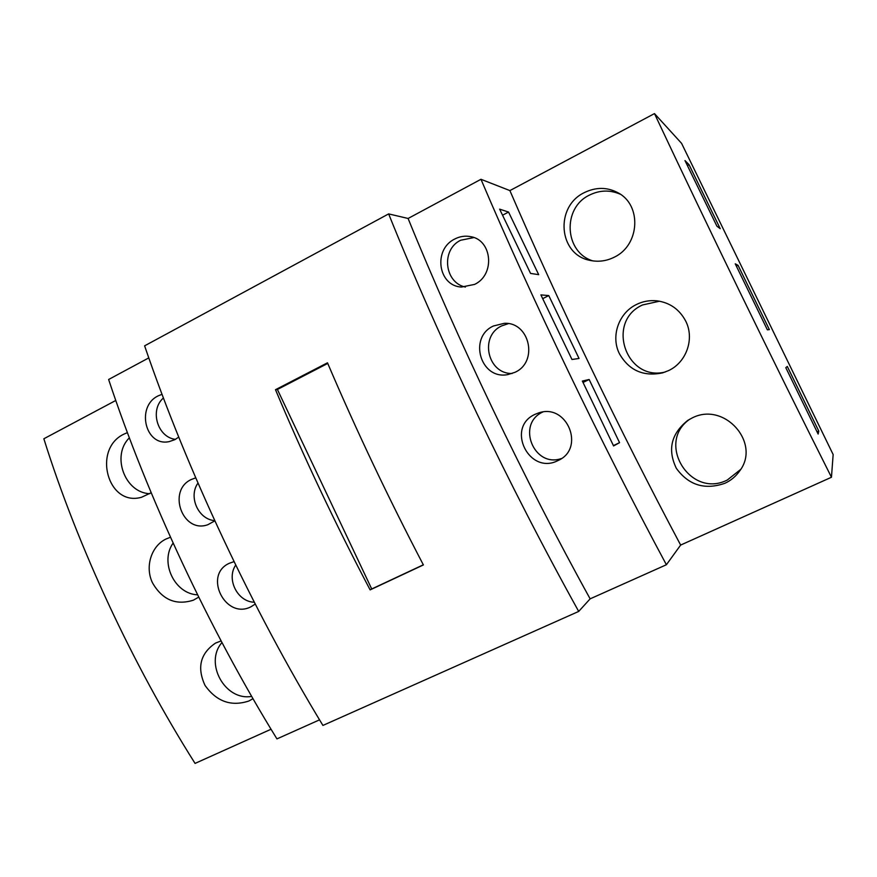 <?xml version="1.0" encoding="UTF-8"?>
<svg xmlns="http://www.w3.org/2000/svg" width="877" height="877" viewBox="0 0 877 877"><rect width="100%" height="100%" fill="white"/><g stroke="black" fill="none" stroke-linecap="round" stroke-linejoin="round"><path stroke-width="1.32" d="M833.15 454.549L681.593 143.368L654.472 113.593L509.899 190.594L480.969 179.292C532.602 300.614 601.063 443.082 666.388 564.744L680.651 545.066L831.462 477.252L833.15 454.549M817.068 431.879L818.778 431.089L818.131 434.06L785.803 367.671L787.305 366.443L818.778 431.089M769.359 329.599L767.386 329.84L735.244 263.824L738.05 265.303L769.359 329.599M736.373 266.148L738.05 265.303M720.214 228.667L716.926 226.211L684.97 160.568L689.081 164.733L720.214 228.667M687.415 165.589L689.081 164.733M740.659 469.436L727.263 480.048C690.089 498.991 655.558 442.381 689.903 419.118M197.599 594.836C174.534 593.97 159.493 562.113 173.12 543.082M665.259 372.001C626.014 381.944 605.514 321.399 642.556 304.955L659.548 301.195M149.781 493.696C124.775 492.852 111.16 455.569 129.357 437.842M592.918 260.918C564.437 252.455 561.982 208.024 589.41 195.122C599.649 190.057 609.943 189.75 620.28 194.212M115.775 400.471L43.85 438.774C77.527 546.108 132.734 664.919 195.067 763.407L271.048 729.236M831.462 477.252C772.79 360.633 707.618 226.704 654.472 113.593M724.917 483.271C704.867 490.232 688.675 485.266 676.353 468.351C667.342 449.682 671.157 433.698 687.776 420.39L691.942 418.066C724.303 401.008 761.247 443.104 739.684 470.927C735.803 476.419 730.881 480.541 724.917 483.271M198.728 597.116L193.335 600.197C175.948 605.623 162.344 599.857 152.521 582.887C144.694 566.915 151.261 545.987 166.06 538.993L170.478 537.25M668.482 370.631L662.65 372.857C643.422 376.847 629.006 370.467 619.414 353.716C610.578 336.329 618.691 312.925 636.494 304.483C642.786 301.359 649.561 300.131 656.84 300.811C669.842 302.576 679.478 309.351 685.748 321.157C694.748 338.774 686.45 362.431 668.482 370.631M151.184 492.742L141.548 497.259C107.52 507.092 92.184 448.958 123.953 434.126L127.395 432.613M614.163 257.246C606.27 261.149 598.092 262.168 589.618 260.305C558.463 254.308 554.681 206.643 584.323 192.611C595.976 186.987 607.191 187.031 617.945 192.754C641.986 205.01 639.881 245.253 614.163 257.246M252.982 698.673L248.86 701.008C231.199 706.796 216.597 701.6 205.032 685.419C196.788 667.518 200.307 653.409 215.567 643.071L221.114 640.934M251.677 696.393C225.027 701.216 203.946 662.869 221.969 642.545M465.38 287.064C444.288 282.635 440.912 249.528 460.666 240.243L473.887 237.568M512.146 373.503C487.459 374.139 479.116 336.023 501.743 325.871L508.342 323.646M561.455 458.518C533.852 468.329 516.06 423.942 542.797 412.015M277.406 389.476L371.727 588.982L370.127 589.892C335.321 523.81 303.771 457.081 275.499 389.706L277.406 389.476L327.757 363.429M371.727 588.982L423.328 564.81M538.686 274.654L530.563 273.427L499.638 209.154L508.55 212.048L538.686 274.654M502.554 215.216L508.55 212.048M579.039 358.474L571.968 359.482L540.901 294.902L548.761 295.571L579.039 358.474M542.699 298.651L548.761 295.571M613.407 445.593L619.568 442.677L613.582 445.944L582.361 381.067L589.147 379.489L619.568 442.677M583.041 382.482L589.147 379.489M474.61 284.4L461.499 287.042C438.04 286.077 432.843 249.43 454.779 239.004C459.986 236.308 465.391 235.551 471.004 236.713C492.129 240.221 495.373 274.698 474.61 284.4M514.942 372.319L507.893 374.578C480.552 380.19 468.077 337.404 493.389 326.003L504.275 323.328C529.675 321.771 538.664 361.949 514.942 372.319M557.925 460.589C529.182 475.597 505.382 427.494 535.08 414.317L538.763 412.881C567.189 402.971 585.54 448.564 558.178 460.469L557.925 460.589M275.499 389.706L327.483 362.804C356.468 430.673 388.445 498.048 423.394 564.941L370.127 589.892M680.651 545.066C620.861 432.854 558.112 302.499 509.899 190.594M480.969 179.292L408.101 218.472C457.125 339.103 524.26 479.576 590.133 598.848L666.388 564.744M408.101 218.472L388.643 213.9C439.333 339.794 509.614 487.009 578.699 611.422L590.133 598.848M578.699 611.422L322.922 725.432C252.269 609.252 186.593 469.085 144.617 345.834L388.643 213.9M214.744 520.631C198.268 519.48 188.116 496.678 197.994 483.063M254.286 602.225C237.448 601.885 226.08 579.072 235.727 565.062M148.794 357.893L108.627 379.489C147.489 496.963 209.285 629.247 276.946 738.894L319.546 719.842M214.843 520.85L207.838 524.72C182.504 533.983 166.97 490.473 191.296 479.5L195.67 477.877M255.229 604.067L251.008 606.752C225.477 620.16 202.894 574.928 229.346 563.264L234.071 561.642M178.733 437.097L174.874 439.662L169.14 441.624C145.176 446.886 135.803 406.446 158.09 395.9L162.037 394.31M175.455 439.355C157.411 437.349 149.419 409.888 163.429 397.994"/></g></svg>

